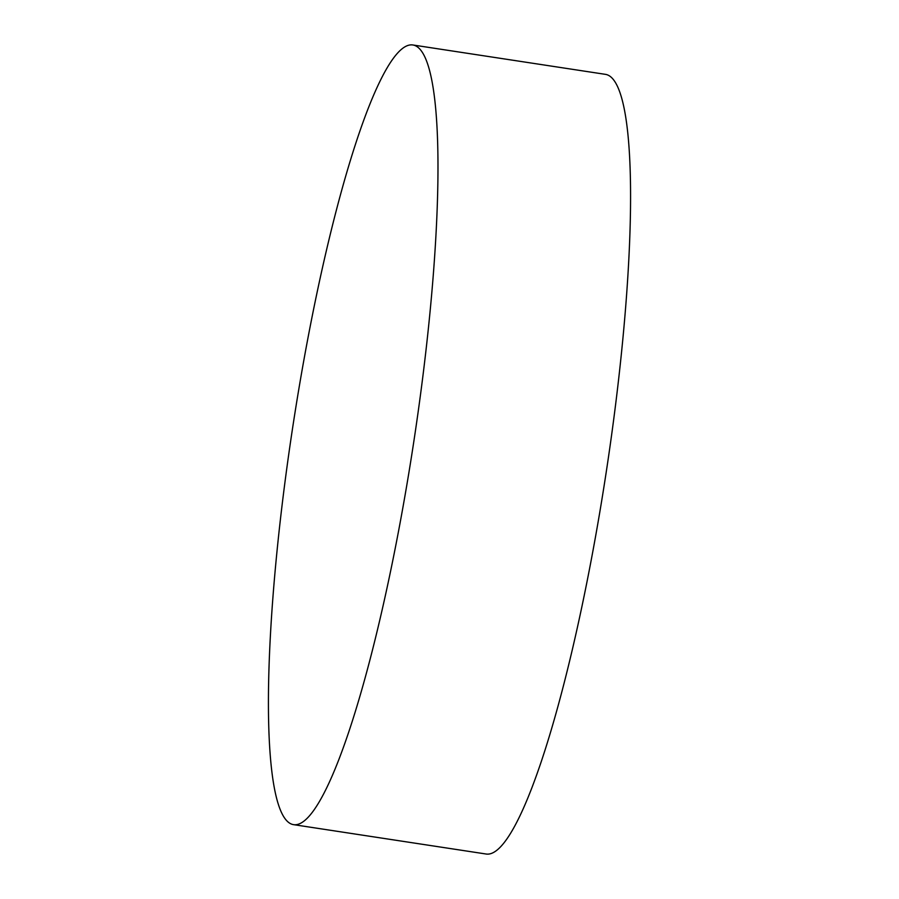 <?xml version="1.0" encoding="UTF-8"?>
<svg xmlns="http://www.w3.org/2000/svg" width="899" height="899" viewBox="0 0 899 899"><rect width="100%" height="100%" fill="white"/><g stroke="black" fill="none" stroke-linecap="round" stroke-linejoin="round"><path stroke-width="1.35" d="M293.737 824.675L486.337 854.05A394.369 60.918 -81.3 0 0 599.487 513.97A394.369 60.918 -81.3 0 0 605.263 74.325L412.663 44.95A394.369 60.918 -81.3 0 0 299.513 385.03A394.369 60.918 -81.3 0 0 293.737 824.675A394.369 60.918 -81.3 0 0 406.899 484.595A394.369 60.918 -81.3 0 0 412.663 44.95"/></g></svg>
